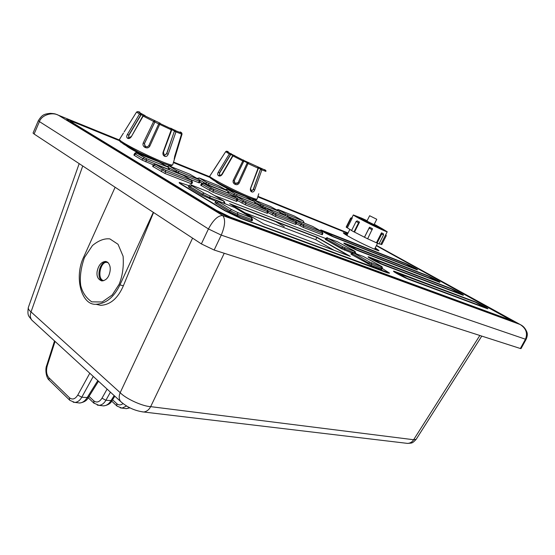 <?xml version="1.0" encoding="UTF-8"?>
<svg xmlns="http://www.w3.org/2000/svg" width="555" height="555" viewBox="0 0 555 555"><rect width="100%" height="100%" fill="white"/><g stroke="black" fill="none" stroke-linecap="round" stroke-linejoin="round"><path stroke-width="0.83" d="M153.555 212.503L123.37 285.776C117.979 298.25 110.417 304.771 100.705 305.347L96.355 304.369M214.154 250.027L201.368 243.909L208.437 228.951L39.433 121.6L34.098 134.019L33.043 133.034L38.35 120.657L39.433 121.6C41.514 115.169 51.941 111.694 58.414 115.218L222.694 215.52C217.969 215.513 213.217 219.988 208.437 228.951L221.251 235.105L214.154 250.027L520.361 348.512L525.453 339.223L221.251 235.105C225.157 225.746 225.642 219.218 222.694 215.52L520.181 324.522C526.091 328.359 527.847 333.264 525.453 339.223L526.119 339.341L521.034 348.602L520.361 348.512M34.098 134.019L201.368 243.909M226.135 151.307L228.112 151.487L226.697 151.286L230.221 153.451L243.194 160.159L265.567 170.323L265.894 171.384L261.863 169.872L254.696 189.976C254.003 191.614 253.087 192.28 251.928 191.968L251.346 190.74M251.928 191.968L251.602 191.836C250.444 191.198 250.097 190.004 250.548 188.263L258.054 168.193L247.128 163.142L247.315 162.816L243.811 161.103L243.673 161.45L232.635 155.761L221.84 174.284L222.166 174.443C221.098 175.893 219.96 176.358 218.753 175.845L218.441 175.671C217.484 174.943 217.421 173.798 218.254 172.223L229.305 153.929L225.67 151.681L209.797 176.081C207.327 176.622 235.972 191.475 249.91 196.983L250.076 197.053C254.398 198.787 256.736 199.453 257.083 199.051L258.769 193.737M234.744 184.163L235.14 183.358L238.15 182.664L247.128 163.142L248.418 162.719L239.15 183.067C238.213 184.6 236.902 185.044 235.209 184.385L234.744 184.163C233.183 183.226 232.698 181.915 233.301 180.215L243.194 160.159L243.673 161.45L234.245 180.763L235.112 183.344M265.567 170.323L264.638 169.629M264.562 169.573L265.928 170.905M181.506 134.039L175.942 131.889L168.193 154.255C167.43 156.066 166.333 156.774 164.911 156.371L164.606 155.15L166.59 153.666L174.506 130.897L171.766 129.69M164.911 156.371L164.509 156.205C163.094 155.442 162.622 154.089 163.101 152.153L171.259 129.821L159.701 124.41L158.654 124.008L148.782 145.701L158.654 124.008M139.832 112.096L137.682 111.61L145.153 115.669L144.099 115.489L160.222 123.245L149.815 146.118C148.775 147.824 147.297 148.303 145.396 147.568L144.883 147.318C143.135 146.277 142.593 144.813 143.252 142.926L153.645 121.441L142.871 115.939L131.32 136.696C130.161 138.313 128.968 138.861 127.74 138.334L127.428 138.153C126.491 137.404 126.484 136.155 127.421 134.421L139.499 114.059L136.544 112.055L124.126 131.972M174.769 156.094L175.304 156.205L174.686 158.321L182.061 134.026L181.561 133.901M174.679 158.341L174.242 159.396L174.658 156.392L181.506 134.053L174.658 156.392M158.695 123.925L160.069 123.529L171.273 128.788M170.635 128.136L175.755 130.772L181.131 132.874L180.174 132.152M180.992 132.763L180.548 132.021L181.672 132.853L181.429 133.214M138.389 111.798L139.458 111.985M119.276 140.221L72.594 121.254L66.766 119.492L68.758 121.087L213.037 209.096C219.683 212.974 226.579 216.304 233.717 219.086L514.124 321.817L509.108 318.591L376.429 245.525M347.985 233.169L257.888 196.553M209.679 176.962L173.486 162.254M38.35 120.657C42.173 114.656 43.956 114.108 50.186 113.352C53.148 113.477 55.16 113.803 56.235 114.33L119.276 139.964M526.119 339.341C527.465 336.198 527.673 333.666 526.737 331.737C525.446 328.657 523.615 326.444 521.242 325.105L376.491 245.4M376.346 245.692L511.217 320.332L230.741 217.276L216.318 210.31L71.99 122.391L70.582 121.267L74.641 122.495L119.401 140.665M173.389 162.58L209.894 177.406M257.791 196.852L347.86 233.412M69.313 121.427L70.346 121.809M347.527 234.078L343.288 232.802C343.58 233.426 345.751 234.855 349.789 237.089C358.731 242.278 380.987 252.49 378.815 250.485L375.236 247.87M215.604 181.423C215.923 182.609 226.253 188.187 235.313 192.405M247.481 197.518L249.396 197.837M126.124 145.59C128.809 147.991 135.58 151.737 146.43 156.829M161.255 163.017L164.002 163.614M296.245 223.651L303.141 227.335L321.761 234.592L322.282 234.73L322.913 233.461L303.786 226.024L296.571 222.166M267.892 212.496L275.273 216.471L295.281 224.269L295.864 224.421L296.516 223.103L275.932 215.104L268.169 210.921M237.339 200.459L245.261 204.767L266.816 213.169L267.475 213.342L268.141 211.968L245.941 203.352L237.533 198.78M199.876 181.971L201.909 183.164M236.132 201.208L236.888 201.409L237.568 199.973L213.543 190.649L201.382 183.747L200.695 185.21L212.849 192.127L236.132 201.208L236.819 199.772L236.624 197.969L228.549 193.265L203.47 183.337L213.3 188.936L236.569 198.1M190.199 179.411L199.418 182.949L200.084 181.513L178.731 173.139L169.219 167.881M190.92 183.58L191.815 183.816L192.523 182.304L165.667 171.883L153.34 164.807L152.632 166.361L164.946 173.451L190.92 183.58L191.628 182.061L191.544 180.208L183.441 175.408L155.504 164.349L165.445 170.087L191.392 180.313M134.4 155.462L135.087 153.943L134.581 153.548L133.894 155.067L134.4 155.462L142.122 160.118L153.312 164.863M382.242 268.495L389.548 273.115L387.633 272.928L240.863 218.49L224.983 210.817L181.603 184.614L179.272 182.408L188.936 185.648M409.271 279.567L487.783 308.719C488.24 308.33 477.12 302.489 473.526 301.171L393.606 271.256C392.94 271.693 404.845 277.958 409.271 279.567L395.271 271.652L473.526 301.171L486.735 308.469L409.271 279.567C403.02 277.285 388.368 268.981 395.271 271.652L394.91 272.352M462.211 294.913L463.335 295.198C463.793 294.837 453.164 289.273 449.543 287.913L368.173 256.896C367.528 257.291 378.871 263.243 383.304 264.895L462.211 294.913L383.304 264.895L369.949 257.347L449.543 287.913L462.211 294.913C467.504 296.967 454.385 289.724 449.543 287.913L449.404 288.177M438.686 281.912L439.893 282.231C440.337 281.891 430.167 276.591 426.524 275.197L343.906 243.18C343.274 243.548 354.104 249.209 358.537 250.888L438.686 281.912L358.537 250.888L345.786 243.687L426.524 275.197L438.686 281.912C444.069 284.028 431.464 277.077 426.524 275.197L426.393 275.44M416.097 269.432L417.381 269.786C417.818 269.473 408.078 264.402 404.415 262.973L320.721 230.082C320.096 230.415 330.461 235.813 334.887 237.519L416.097 269.432L334.887 237.519L322.698 230.63L404.415 262.973L416.097 269.432C421.557 271.61 409.444 264.922 404.415 262.973L404.297 263.202M333.035 236.479C328.47 234.709 319.569 229.666 324.508 231.657L406.149 263.937C409.68 265.304 418.165 269.987 414.328 268.453L406.149 263.937L323.128 231.275C322.705 231.511 329.934 235.278 333.035 236.479L414.328 268.453L332.924 236.694M356.601 249.799C352.092 248.078 342.775 242.806 347.68 244.755L428.328 276.189C431.797 277.514 440.628 282.391 436.84 280.899L437.694 281.121C438.013 280.885 430.881 277.167 428.328 276.189L346.375 244.408C345.938 244.665 353.493 248.619 356.601 249.799L436.84 280.899L356.483 250.034M381.285 263.75C376.838 262.085 367.077 256.556 371.933 258.464L451.423 288.954C454.822 290.223 464.022 295.302 460.289 293.859L461.087 294.053C461.413 293.803 453.955 289.904 451.423 288.954L370.698 258.151C370.254 258.436 378.17 262.591 381.285 263.75L460.289 293.859L381.153 264M407.148 278.367C402.784 276.772 392.545 270.979 397.345 272.831L475.489 302.253C478.805 303.467 488.4 308.76 484.737 307.366L485.472 307.539C485.805 307.269 478.001 303.176 475.489 302.253L396.187 272.554C395.736 272.866 404.047 277.236 407.148 278.367L484.737 307.366L407.009 278.638M389.548 273.115L240.995 218.205L225.122 210.539L181.728 184.35L179.272 182.408M214.514 195.54L325.688 238.525M355.79 253.441L356.476 253.829M326.035 239.892L325.279 239.358L325.716 238.47L326.479 239.004L326.035 239.892L341.346 248.654L341.79 247.759L326.479 239.004L327.755 238.178L343.073 246.913L354.562 251.484C355.651 251.866 355.484 251.651 354.069 250.818L337.613 241.855L327.755 238.178M351.599 252.893L341.346 248.654M351.801 254.648L371.142 265.436L380.917 269.078L381.84 269.293L382.298 268.391L368.367 262.945L351.426 253.156L350.968 254.058L351.801 254.648L353.549 252.879L369.665 262.064L381.049 266.525C382.111 266.893 381.896 266.643 380.404 265.769L363.241 256.417L353.549 252.879M189.657 187.777L190.15 186.709L188.894 185.724L188.402 186.792L189.657 187.777L201.93 195.159L215.812 201.236M214.986 202.762L229.416 211.705L237.276 215.506L251.221 220.71L252.046 220.897L252.567 219.815L237.811 214.403L229.943 210.595L215.5 201.673L214.986 202.762M229.583 203.664L316.967 237.207L350.288 256.368L263.757 223.936L229.583 203.664M333.992 250.263L315.733 239.698L316.967 237.207M315.733 239.698L245.116 212.877M164.648 155.164L166.757 153.721L174.353 131.216M163.101 152.153L163.545 152.361L164.509 156.205M141.74 113.796L141.019 114.913L139.499 114.059L140.554 113.546L140.804 114.864L128.711 135.219L128.698 137.695L127.428 138.153M127.421 134.421L128.892 135.33L141.019 114.913M128.892 135.33L128.809 137.758M158.709 123.904L153.645 121.441L154.221 120.664L154.79 122.114L144.404 143.578L145.375 146.444M143.252 142.926L144.446 143.613L154.859 122.086M144.446 143.613L144.862 146.076M144.883 147.318L145.417 146.464L147.29 146.881L148.782 145.701L149.815 146.118M174.665 156.378L174.242 159.396M174.221 158.584L174.291 159.375M175.942 131.889L174.492 131.348L175.755 130.772L175.942 131.889M171.703 130.057L171.231 128.767L171.703 130.057L163.35 152.32M145.909 146.707L145.396 147.568M128.996 137.869L127.74 138.334M137.682 111.61L136.544 112.055L124.202 131.847M145.153 115.669L144.46 115.551M142.871 115.939L144.099 115.489L143.169 116.078L131.32 136.696M154.595 120.497L154.963 121.739M160.222 123.245L158.883 123.654M174.985 130.064L174.506 130.897M251.554 190.823L253.253 189.449L260.579 168.984L258.443 168.04M251.637 190.858L253.413 189.505L260.448 169.275M250.548 188.263L251.602 191.836M231.213 153.638L230.658 154.685L229.305 153.929L230.221 153.451L230.478 154.658L219.426 172.952L219.523 175.227L218.441 175.671M218.254 172.223L219.572 173.042L230.658 154.685M219.572 173.042L219.565 175.255M218.753 175.845L219.891 175.429M233.301 180.215L234.259 180.784L243.714 161.415M234.259 180.784L234.259 182.484M236.881 183.712L238.123 182.671L247.135 163.087M261.863 169.872L260.579 169.393L261.669 168.852L261.863 169.872M258.151 168.318L257.992 167.221L258.38 168.366L250.645 188.36M235.584 183.573L235.209 184.385M226.697 151.286L225.67 151.688L214.237 169.435M234.619 155.469L233.898 155.372M232.635 155.761L233.766 155.358L232.968 155.906L222.166 174.443M243.423 159.958L243.811 161.103M248.446 162.414L247.315 162.816M257.374 166.618L257.902 167.131M260.919 168.186L260.579 168.984M347.215 234.703L344.828 234.148M376.789 250.062L374.916 248.494M349.837 229.465L346.972 235.181L347.673 235.889M373.681 248.834L374.674 248.973L377.532 243.347M78.144 402.833L79.601 403.013M79.642 403.013C82.57 402.757 85.012 401.043 86.975 397.879L97.805 380.591M93.247 376.415L81.779 397.22C79.975 400.426 77.665 402.16 74.842 402.437L69.895 400.384M79.698 403.02L73.163 402.195M102.051 405.712L103.507 405.892M103.549 405.892C106.47 405.649 108.898 403.985 110.833 400.897L114.191 395.604M110.438 392.163L105.887 400.273C104.104 403.395 101.801 405.081 98.977 405.344M98.936 405.344L97.285 405.101M124.813 408.452L126.263 408.633M126.311 408.633L129.62 407.689M126.609 406.024L121.954 408.105L117.133 406.177M121.913 408.105L120.248 407.863M28.326 307.512L28.319 307.525C28.076 308.747 28.978 310.203 31.031 311.91L120.185 392.676C125.652 398.622 142.573 406.364 150.662 406.642L413.621 439.733L416.118 439.387L481.775 336.101M82.737 165.973L31.031 311.91C29.845 314.962 30.116 317.703 31.836 320.138L33.127 321.324M192.578 238.137L120.185 392.676C118.777 396.034 118.895 398.948 120.532 401.418L121.788 402.569M224.241 253.267L150.662 406.642C148.955 409.867 146.617 411.65 143.641 411.997L141.983 411.803M479.846 335.484L413.621 439.733C412.254 441.995 410.256 443.223 407.627 443.403L406.121 443.23M115.121 187.25L83.756 256.93C74.009 276.466 81.065 305.333 95.98 304.279C105.984 303.751 113.969 297.3 119.929 284.909L153.312 212.336M108.926 275.273C107.476 278.693 105.11 280.58 101.829 280.941C97.971 279.463 96.41 276.272 97.153 271.36C98.526 265.165 101.329 261.856 105.554 261.44L107.67 262.279C110.611 265.29 111.035 269.619 108.926 275.273M105.554 261.44L106.858 261.793C100.302 260.69 95.869 276.598 101.634 280.552M119.138 284.299C122.523 275.967 123.848 266.615 123.106 256.257L118.028 244.276L109.862 238.9C104.416 238.275 98.61 240.488 92.456 245.525L84.478 257.492C80.905 267.718 79.649 277.042 80.718 285.457C82.411 292.492 86.094 297.959 91.783 301.851L102.162 301.989L112.207 294.976L119.138 284.299M103.528 280.754L102.335 280.095C97.069 276.772 101.1 260.912 107.004 262.418L108.058 262.612M358.925 217.123L353.334 214.945C352.98 215.243 362.519 220.342 369.595 223.831C377.504 227.8 387.543 232.365 387.217 231.768L382.083 228.625M353.334 214.945L351.967 217.664L352.286 217.962L350.961 218.434L346.473 227.404L347.354 227.827L352.286 217.962M347.354 227.827L351.599 230.492M358.565 222.819L356.109 221.494L357.191 220.862L359.529 222.118L358.565 222.819L354.007 231.9L354.513 232.101L359.529 222.118M354.513 232.101L364.455 237.214L369.505 227.21L372.488 228.667L367.625 238.823L364.455 237.214M367.646 238.775L376.415 242.785L381.465 232.843L383.269 233.62L383.574 234.925L378.996 243.936L376.415 242.785M379.044 243.832L380.862 244.255L387.217 231.768M385.857 234.446L386.273 235.702L381.736 244.609L380.896 244.193M351.988 217.657L350.649 218.115L346.181 227.05L346.473 227.404M356.109 221.494L351.565 230.554L354.007 231.9M367.132 220.703L361.423 218.059L358.905 217.137L358.676 217.588C358.877 218.427 380.945 229.361 381.861 229.097L382.09 228.653L374.264 224.241M358.905 217.137C359.106 217.969 381.174 228.91 382.09 228.653M369.63 215.735L366.924 221.119L374.056 224.657L376.776 219.28L369.63 215.735L376.776 219.28M381.465 232.843L381.673 234.12L383.574 234.925M381.673 234.12L377.081 243.159M369.505 227.21L369.075 228.181L372.225 229.721M369.075 228.181L364.475 237.29M387.751 272.706L240.863 218.49L224.983 210.817L181.603 184.614C179.612 183.421 178.856 182.741 179.321 182.595M231.019 204.518L316.85 237.429L348.79 255.806M275.599 221.611L284.271 226.676M486.735 308.469C491.938 310.446 478.257 302.905 473.526 301.171L473.373 301.455M369.602 258.04L369.949 257.347C362.977 254.599 376.942 262.515 383.304 264.895M345.439 244.38L345.786 243.687C338.751 240.884 352.078 248.432 358.537 250.888M322.358 231.324L322.698 230.63C315.615 227.772 328.345 234.987 334.887 237.519M387.633 272.928L389.367 273.171M123.432 133.082L119.45 139.478C119.478 140.491 124.119 143.426 133.367 148.289C144.349 153.915 154.123 158.466 162.705 161.942L162.906 162.025C168.935 164.44 172.203 165.376 172.702 164.842L174.513 158.897M180.021 132.034L180.548 132.021M348.061 233.003L257.95 196.359M209.63 176.705L173.555 162.039M510.385 320.145L510.177 320.533M230.741 217.276L230.492 217.81M216.318 210.31L216.061 210.845M71.99 122.391L71.761 122.919M72.594 121.254L72.427 121.649M216.381 203.858L216.894 202.762L218.566 201.784L231.622 209.589L237.519 212.44L251.45 217.692L234.73 207.549L218.871 201.305C217.213 200.709 217.109 200.868 218.566 201.784M229.416 211.705L229.943 210.595L231.622 209.589M237.276 215.506L237.811 214.403L237.519 212.44M251.221 220.71L251.741 219.62L251.45 217.692M201.93 195.159L202.436 194.083L190.15 186.709L191.801 185.765L204.094 193.119L209.832 195.901L223.894 201.111L208.111 191.732L192.266 185.405C190.594 184.787 190.441 184.912 191.801 185.765M209.582 198.863L210.088 197.781L202.436 194.083L204.094 193.119M224.012 203.262L210.088 197.781L209.832 195.901M224.83 203.574L224.074 203.123L223.811 201.264M367.903 263.861L369.665 262.064M371.142 265.436L371.607 264.513L371.281 262.848M380.917 269.078L381.382 268.176L381.049 266.525M354.569 251.11L355.845 253.323L354.86 253.08L341.79 247.759L343.073 246.913M354.805 253.191L354.562 251.484M344.509 250.194L344.96 249.292L344.662 247.676M142.122 160.118L142.815 158.584L135.087 153.943L136.69 153.083L146.236 158.591L168.463 167.291L158.966 161.852L136.69 153.083M145.743 161.873L146.437 160.339L142.815 158.584L144.425 157.717M168.387 169.289L146.437 160.339L146.236 158.591M168.463 167.291L169.421 169.344L168.484 169.081L168.269 167.367M153.173 166.791L153.881 165.237L155.504 164.349M161.255 171.661L161.97 170.094L163.6 169.192M164.946 173.451L165.667 171.883L165.445 170.087M175.033 171.918L176.774 170.6L199.03 179.619L189.727 174.159L169.206 165.945L176.774 170.6M178.634 173.347L178.516 171.446M198.586 182.713L199.252 181.277L199.03 179.619M201.292 185.661L201.971 184.191L203.47 183.337M209.367 190.441L210.061 188.964L211.559 188.096M212.849 192.127L213.543 190.649L213.3 188.936M205.246 183.885L205.454 183.434L200.008 180.243M208.715 185.259L205.454 183.434L206.904 182.609L227.793 190.927L218.441 185.654L199.273 177.982L206.904 182.609M227.848 192.897L208.805 185.065L208.576 183.421M227.987 191.045L228.709 192.862L227.959 192.654L227.723 191.045M241.931 203.151L242.604 201.729L244.02 200.889L267.219 210.178L257.582 204.622L236.014 196.075L244.02 200.889M245.261 204.767L245.941 203.352L245.685 201.694M266.816 213.169L267.482 211.795L267.219 210.178M233.051 195.894L233.655 194.625L228.695 191.746M236.791 196.387L233.655 194.625L235.036 193.813L254.578 201.597L245.31 196.408L227.37 189.227L235.036 193.813M254.71 203.484L236.881 196.192L236.645 194.597M254.738 201.694L255.473 203.484L254.8 203.297L254.558 201.729M272.075 214.917L272.734 213.55L274.073 212.731L295.662 221.383L286.089 215.909L266.053 207.972L274.073 212.731M275.273 216.471L275.932 215.104L275.675 213.508M295.281 224.269L295.926 222.944L295.662 221.383M259.74 205.718L260.045 205.093L255.501 202.478M262.751 207.452L263.16 206.606L260.045 205.093L261.356 204.302L279.678 211.601L270.507 206.495L253.677 199.758L261.356 204.302M279.866 213.446L263.16 206.606L262.91 205.059M279.824 211.684L280.559 213.432L279.956 213.266L279.706 211.746M300.068 225.836L300.706 224.532L301.982 223.727L322.115 231.803L312.631 226.426L293.97 219.031L301.982 223.727M303.141 227.335L303.786 226.024L303.516 224.477M321.761 234.592L322.393 233.315L322.115 231.803M284.59 215.319L284.784 214.91L280.615 212.53M287.656 216.672L284.784 214.91L286.04 214.133L303.252 220.994L294.185 215.971L278.367 209.637L286.04 214.133M303.495 222.805L287.795 216.374L287.546 214.868M303.252 220.994L304.119 222.784L303.578 222.631L303.321 221.147M325.716 238.47C326.826 237.7 327.401 237.505 327.429 237.901L327.637 237.984M351.426 253.156L353.382 252.65M215.5 201.673C216.485 200.674 217.525 200.522 218.628 201.208L218.871 201.305M188.894 185.724C189.796 184.725 190.851 184.586 192.051 185.321L192.266 185.405M155.733 164.273L153.34 164.807M192.523 182.304L191.544 180.208M136.946 153.034L136.766 152.965C136.065 152.445 135.33 152.639 134.581 153.548M322.913 233.461L322.018 231.622M294.025 219.19L292.936 219.69M296.516 223.103C296.509 221.792 296.252 221.188 295.739 221.292L295.607 221.216M266.06 208.118L264.874 208.673M235.958 196.199L234.661 196.831M169.206 165.945L166.979 166.41M169.018 166.021L167.554 166.75M199.273 177.982L197.198 178.37M199.155 178.072L197.802 178.724M227.3 189.338L226.051 189.921M253.677 199.758L251.852 200.029M253.656 199.883L252.504 200.404M278.388 209.776L277.32 210.248M166.93 164.668L161.609 162.677C152.896 159.396 129.162 147.935 122.849 143.606M166.59 153.666L168.193 154.255M143.114 115.655L141.171 114.587M175.304 156.205L182.061 134.026L181.672 132.853M252.31 198.926L248.855 197.622C241.3 194.833 217.532 183.136 212.468 179.501M253.253 189.449L254.696 189.976M232.85 155.504L230.797 154.401M238.123 182.671L239.15 183.067M222.035 174.43L219.891 175.435M55.056 341.415L47.258 365.8C45.933 370.851 46.481 374.833 48.909 377.754L69.479 397.762C72.4 400.044 75.168 399.149 77.783 395.077L89.785 373.238M77.783 395.077L81.779 397.22L88.245 397.609C87.024 400.439 84.2 402.243 79.774 403.013M48.909 377.754L49.041 380.036C46.183 377.726 44.899 369.2 46.78 365.225L47.258 365.8M69.479 397.762L69.583 400.079L49.353 380.335M89.029 396.353L93.705 400.779C96.646 403.013 99.414 402.146 102.009 398.185L107.087 389.097M102.009 398.185L105.887 400.273L112.006 400.654C110.771 403.416 107.996 405.164 103.688 405.885M93.705 400.779L94.093 403.353M112.568 399.767L116.772 403.651C118.638 405.323 120.733 405.303 123.057 403.603M116.772 403.651L116.855 405.92L111.687 401.133M119.929 284.909L123.37 285.776M511.217 320.332L510.954 320.825M70.582 121.267L70.263 122.003M323.128 231.275L322.934 231.664M346.375 244.408L346.167 244.817M461.087 294.053L460.893 294.414M370.698 258.151L370.483 258.575M485.472 307.539L485.271 307.921M396.187 272.554L395.958 272.998M228.709 192.862L228.521 193.251M382.298 268.391C382.603 267.337 382.166 266.573 380.987 266.109M252.567 219.815L251.699 217.629M233.017 206.703L232.635 206.557M224.941 203.345L224.116 201.25M160.894 162.802L160.548 162.601M293.789 218.961L292.214 219.28M265.873 207.903L264.173 208.278M235.826 196.005L233.995 196.442M267.371 210.116C267.829 209.929 268.086 210.553 268.141 211.968M203.401 183.157L201.382 183.747M237.568 199.973C237.526 198.558 237.269 197.927 236.798 198.073M199.349 179.633L200.084 181.513M227.203 189.158L225.42 189.553M278.194 209.568L276.647 209.866M148.782 145.701L147.297 146.874M131.035 136.544L129.1 137.917M119.429 139.506C118.805 139.902 119.304 140.817 120.921 142.267L138.597 152.216L161.741 162.733C168.651 165.279 171.828 166.271 171.28 165.723L172.688 164.891M144.009 115.454L144.709 115.565M214.237 169.428L212.815 171.426M209.783 176.101C209.235 176.469 209.644 177.26 211.004 178.474L219.176 183.434C229.784 189.095 239.718 193.841 248.987 197.67C258.803 201.396 255.813 199.349 257.069 199.085M226.107 151.314L226.468 151.147M226.565 151.258L225.649 151.702M233.648 155.31L234.175 155.379M257.728 166.923L258.103 167.284M265.935 170.933L265.831 170.406M265.887 171.412L265.658 170.406M46.78 365.225L54.536 340.943M88.245 397.609L98.506 381.236M103.598 405.899L98.929 405.337M88.169 397.727L93.802 403.076L98.998 405.337M112.006 400.654L114.83 396.194M126.353 408.64L121.906 408.098M129.925 407.835L126.457 408.626M79.178 163.635L28.319 307.525M416.035 439.491C411.983 443.674 412.233 442.932 407.627 443.403L143.641 411.997C134.844 410.832 127.144 407.301 120.532 401.418L31.836 320.138C28.694 315.76 27.209 316.19 28.291 307.65M100.705 305.347L95.98 304.279M107.004 262.418L108.086 262.64"/></g></svg>
